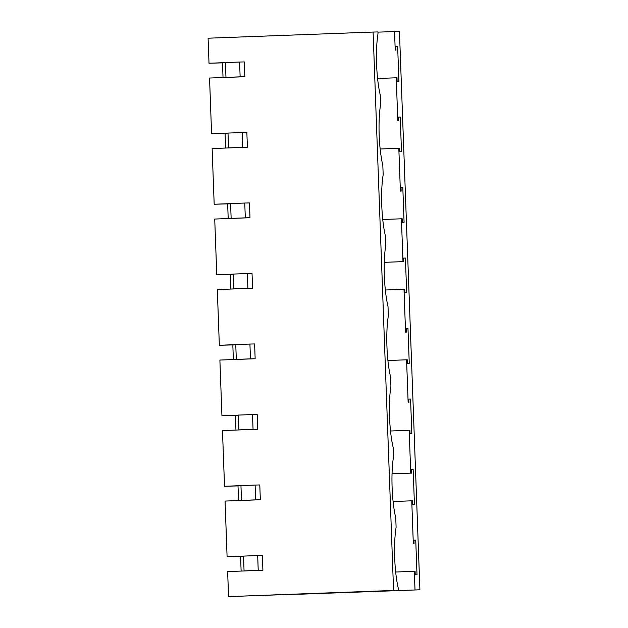 <?xml version="1.0" encoding="UTF-8"?>
<svg xmlns="http://www.w3.org/2000/svg" width="628" height="628" viewBox="0 0 628 628"><rect width="100%" height="100%" fill="white"/><g stroke="black" fill="none" stroke-linecap="round" stroke-linejoin="round"><path stroke-width="0.94" d="M225.428 62.619L209.006 63.232L225.436 62.792M222.493 62.902L223.026 77.534M228.019 133.293L211.589 133.74L209.548 78.037L244.818 76.726L244.276 61.921L239.59 62.031L225.428 62.565L225.97 77.37L240.131 76.844L239.59 62.031M230.602 203.802L214.179 204.241L212.131 148.546L247.401 147.227L228.553 147.87L228.011 133.065L246.859 132.422L247.401 147.227M225.075 133.403L225.609 148.043M209.006 63.232L208.088 38.206L373.095 32.052L393.568 590.446L398.411 590.328L298.818 594.041M262.912 570.255L258.226 570.373L257.684 555.568L262.371 555.45L262.912 570.255L227.642 571.574L228.561 596.6L419.912 589.794L298.826 594.253M260.33 499.755L255.643 499.864L255.101 485.059L259.788 484.942L260.33 499.755L225.06 501.065L227.101 556.761L240.587 556.432L241.128 571.072M257.747 429.246L253.06 429.364L252.511 414.559L257.205 414.441L257.747 429.246L222.477 430.565L224.518 486.26L238.004 485.923L238.538 500.563M255.156 358.745L250.47 358.855L249.928 344.05L254.615 343.94L255.156 358.745L219.886 360.056L221.935 415.76L235.414 415.422L235.955 430.062M252.574 288.236L247.887 288.354L247.346 273.549L252.032 273.431L252.574 288.236L217.304 289.555L219.345 345.251L232.831 344.921L233.365 359.554M249.991 217.735L245.305 217.845L244.755 203.04L249.449 202.93L249.991 217.735L214.721 219.046L216.762 274.75L230.248 274.412L230.782 289.053M227.658 203.912L228.2 218.544M214.179 204.241L230.594 203.629M216.762 274.75L233.184 274.138M219.345 345.251L235.767 344.639M221.935 415.76L238.35 415.147M224.518 486.26L240.94 485.648M227.101 556.761L243.523 556.149M228.561 596.6L393.568 590.446M211.589 133.74L228.011 133.128M419.912 589.794L399.439 31.4L377.946 32.138M373.095 32.052L377.938 31.934L378.001 33.763C375.246 50.554 376.266 78.327 380.246 94.946L380.592 104.279A46.566 10.315 -92.1 0 0 382.829 165.454L383.174 174.788C380.419 191.571 381.439 219.337 385.419 235.955L385.757 245.289C383.002 262.08 384.022 289.846 388.002 306.464L388.347 315.798C385.592 332.581 386.605 360.346 390.585 376.965L390.93 386.299C388.175 403.09 389.195 430.855 393.175 447.474L393.513 456.807C390.757 473.59 391.778 501.356 395.758 517.974L396.103 527.308C393.348 544.099 394.36 571.865 398.34 588.483L398.411 590.328M238.357 415.312L235.414 415.422M235.775 344.811L232.831 344.921M233.192 274.303L230.248 274.412M394.541 31.518L395.224 50.114L395.97 50.099L395.844 46.574L397.642 46.527L398.921 81.255L397.116 81.295L396.99 77.77L396.237 77.793L397.807 120.623L398.56 120.6L398.427 117.075L400.232 117.036L401.504 151.756L399.706 151.803L399.573 148.279L398.819 148.294L400.389 191.124L401.143 191.108L401.017 187.584L402.815 187.537L401.017 187.607M415.014 589.92L414.331 571.323L415.084 571.299L415.218 574.832L417.016 574.785L415.744 540.064L413.938 540.104L414.072 543.628L413.318 543.652L411.748 500.814L412.502 500.799L412.627 504.323L414.433 504.276L413.153 469.556L411.356 469.603L411.481 473.127L410.736 473.143L409.166 430.313L409.911 430.298L410.045 433.822L411.842 433.775L410.571 399.055L408.773 399.094L408.899 402.619L408.145 402.642L406.575 359.805L407.329 359.789L407.462 363.314L409.26 363.267L407.988 328.546L406.183 328.593L406.316 332.118L405.562 332.134L403.992 289.304L404.746 289.288L404.872 292.813L406.677 292.766L405.398 258.045L403.6 258.084L403.725 261.609L402.98 261.633L401.41 218.795L402.155 218.78L402.289 222.304L404.087 222.257L402.815 187.537M414.331 571.323L395.679 572.014M413.318 543.652L414.072 543.628M411.748 500.814L393.097 501.513M410.736 473.143L392.045 473.842M409.166 430.313L390.506 431.004M408.145 402.642L408.899 402.619M406.575 359.805L387.923 360.503M405.562 332.134L406.316 332.118M403.992 289.304L385.341 290.003M402.98 261.633L384.289 262.323M401.41 218.795L382.75 219.494M400.389 191.124L401.143 191.108M398.819 148.294L380.168 148.993M397.807 120.623L398.56 120.6M396.237 77.793L377.585 78.484M395.224 50.114L395.97 50.099M403.725 261.609L384.289 262.339M405.398 258.045L403.6 258.108M407.988 328.546L406.183 328.617M410.571 399.055L408.773 399.118M397.642 46.527L395.844 46.598M400.232 117.036L398.427 117.098M243.531 556.322L240.587 556.432M240.948 485.821L238.004 485.923M411.481 473.127L392.045 473.85M413.153 469.556L411.356 469.626M415.744 540.064L413.938 540.127M244.818 76.726L240.131 76.844M230.657 77.252L225.97 77.37M233.239 147.753L228.553 147.87M242.714 147.345L242.173 132.539M244.755 203.04L230.594 203.574L231.135 218.379L245.305 217.845M235.83 218.261L231.135 218.379M247.346 273.549L233.184 274.075L233.726 288.88L247.887 288.354M238.412 288.762L233.726 288.88M252.511 414.559L238.35 415.084L238.891 429.89L253.06 429.364M243.586 429.772L238.891 429.89M249.928 344.05L235.767 344.584L236.309 359.389L250.47 358.855M240.995 359.271L236.309 359.389M255.101 485.059L240.94 485.593L241.482 500.398L255.643 499.864M246.168 500.28L241.482 500.398M257.684 555.568L243.523 556.094L244.064 570.899L258.226 570.373M248.751 570.781L244.064 570.899"/></g></svg>
